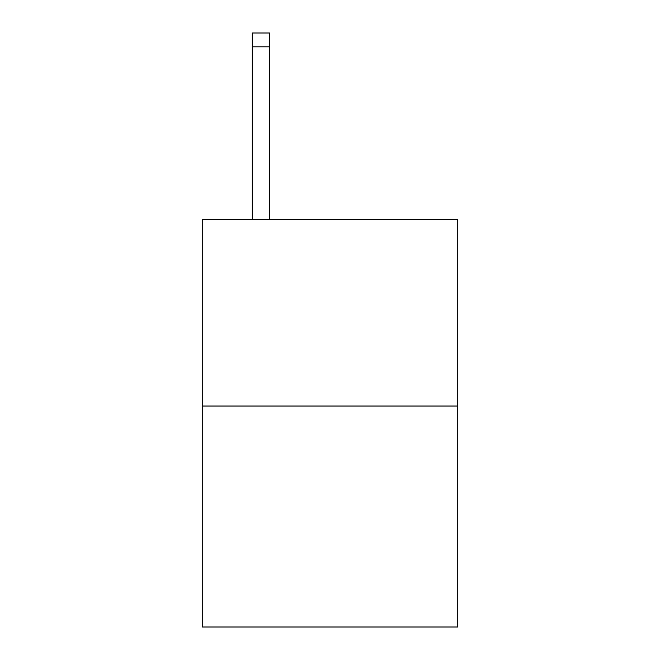 <?xml version="1.0" encoding="UTF-8"?>
<svg xmlns="http://www.w3.org/2000/svg" width="660" height="660" viewBox="0 0 660 660"><rect width="100%" height="100%" fill="white"/><g stroke="black" fill="none" stroke-linecap="round" stroke-linejoin="round"><path stroke-width="0.99" d="M457.751 406.032L457.751 219.582L202.249 219.582L202.249 627L457.751 627L457.751 406.032L202.249 406.032M269.577 219.582L269.577 46.81L252.318 46.81L252.318 33L269.577 33L269.577 46.81M252.318 219.582L252.318 46.81"/></g></svg>
